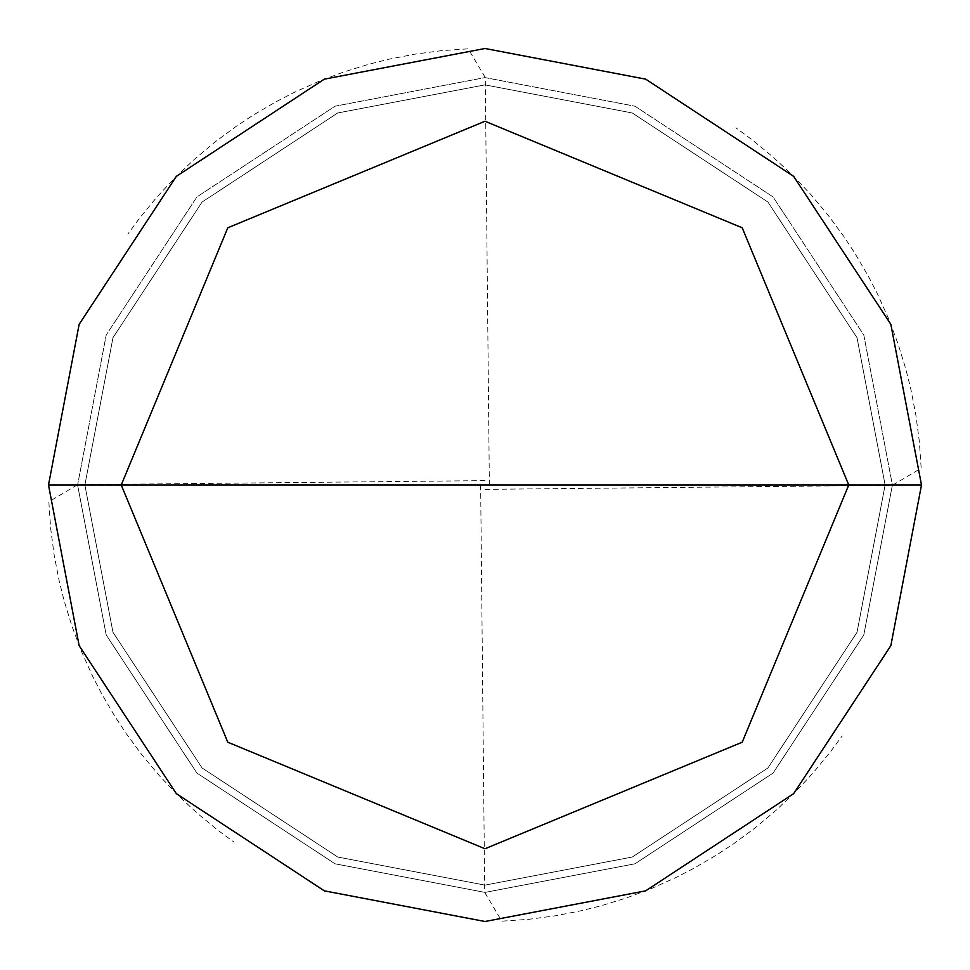 <?xml version="1.0" encoding="UTF-8"?>
<svg xmlns="http://www.w3.org/2000/svg" width="970" height="970" viewBox="0 0 970 970"><rect width="100%" height="100%" fill="white"/><g stroke="black" fill="none" stroke-linecap="round" stroke-linejoin="round"><path stroke-width="0.73" stroke-dasharray="4.85 3.64" d="M921.5 485L890.848 645.668L793.654 793.654L645.668 890.848L485 921.5L324.332 890.848L176.346 793.654L79.152 645.668L48.5 485L921.5 485L890.848 324.332L793.654 176.346L645.668 79.152L485 48.5L324.332 79.152L176.346 176.346L79.152 324.332L48.5 485L892.4 485L863.797 335.038L773.078 196.922L634.962 106.203L485 77.6L335.038 106.203L196.922 196.922L106.203 335.038L77.6 485L106.203 335.038L196.922 196.922L335.038 106.203L485 77.6L634.962 106.203L773.078 196.922L863.797 335.038L892.4 485L921.5 485L890.848 324.332L793.654 176.346L645.668 79.152L485 48.5L324.332 79.152L176.346 176.346L79.152 324.332L48.5 485L79.152 324.332L176.346 176.346L324.332 79.152L485 48.5L645.668 79.152L793.654 176.346L890.848 324.332L921.5 485L48.5 485L79.152 324.332L176.346 176.346L324.332 79.152L485 48.5L645.668 79.152L793.654 176.346L890.848 324.332L921.5 485L77.6 485L106.203 634.962L196.922 773.078L335.038 863.797L485 892.4L634.962 863.797L773.078 773.078L863.797 634.962L892.4 485L863.797 634.962L773.078 773.078L634.962 863.797L485 892.4L335.038 863.797L196.922 773.078L106.203 634.962L77.6 485L48.5 485L79.152 645.668L176.346 793.654L324.332 890.848L485 921.5L645.668 890.848L793.654 793.654L890.848 645.668L921.5 485L890.848 645.668L793.654 793.654L645.668 890.848L485 921.5L324.332 890.848L176.346 793.654L79.152 645.668L48.5 485L79.152 645.668L176.346 793.654L324.332 890.848L485 921.5L645.668 890.848L793.654 793.654L890.848 645.668L921.5 485L890.848 324.332L793.654 176.346L645.668 79.152L485 48.5L324.332 79.152L176.346 176.346L79.152 324.332L48.5 485L921.5 485L890.848 324.332L793.654 176.346L645.668 79.152L485 48.5L324.332 79.152L176.346 176.346L79.152 324.332L48.5 485L79.152 324.332L176.346 176.346L324.332 79.152L485 48.5L645.668 79.152L793.654 176.346L890.848 324.332L921.5 485L885.125 485L857.031 337.718L767.937 202.063L632.282 112.969L485 84.875L337.718 112.969L202.063 202.063L112.969 337.718L84.875 485L48.5 485L79.152 324.332L176.346 176.346L324.332 79.152L485 48.5L645.668 79.152L793.654 176.346L890.848 324.332L921.5 485L890.848 324.332L793.654 176.346L645.668 79.152L485 48.5L324.332 79.152L176.346 176.346L79.152 324.332L48.5 485L84.875 485L112.969 337.718L202.063 202.063L337.718 112.969L485 84.875L632.282 112.969L767.937 202.063L857.031 337.718L885.125 485L857.031 337.718L767.937 202.063L632.282 112.969L485 84.875L337.718 112.969L202.063 202.063L112.969 337.718L84.875 485L112.969 337.718L202.063 202.063L337.718 112.969L485 84.875L632.282 112.969L767.937 202.063L857.031 337.718L885.125 485L921.5 485L48.5 485L79.152 324.332L176.346 176.346L324.332 79.152L485 48.5L645.668 79.152L793.654 176.346L890.848 324.332L921.5 485L890.848 645.668L793.654 793.654L645.668 890.848L485 921.5L324.332 890.848L176.346 793.654L79.152 645.668L48.5 485L79.152 645.668L176.346 793.654L324.332 890.848L485 921.5L645.668 890.848L793.654 793.654L890.848 645.668L921.5 485L890.848 645.668L793.654 793.654L645.668 890.848L485 921.5L324.332 890.848L176.346 793.654L79.152 645.668L48.5 485L79.152 645.668L176.346 793.654L324.332 890.848L485 921.5L645.668 890.848L793.654 793.654L890.848 645.668L921.5 485L885.125 485L921.5 485L890.848 645.668L793.654 793.654L645.668 890.848L485 921.5L324.332 890.848L176.346 793.654L79.152 645.668L48.5 485L84.875 485L112.969 632.282L202.063 767.937L337.718 857.031L485 885.125L632.282 857.031L767.937 767.937L857.031 632.282L885.125 485L857.031 632.282L767.937 767.937L632.282 857.031L485 885.125L337.718 857.031L202.063 767.937L112.969 632.282L84.875 485L112.969 632.282L202.063 767.937L337.718 857.031L485 885.125L632.282 857.031L767.937 767.937L857.031 632.282L885.125 485L857.031 632.282L767.937 767.937L632.282 857.031L485 885.125L337.718 857.031L202.063 767.937L112.969 632.282L84.875 485L48.5 485L79.152 645.668L176.346 793.654L324.332 890.848L485 921.5L645.668 890.848L793.654 793.654L890.848 645.668L921.5 485M480.635 485.048L484.709 892.4L501.793 921.173L528.505 919.33L555.046 915.85L581.321 910.745L600.794 905.859L626.377 897.977L651.416 888.532L675.847 877.571L693.695 868.38L716.794 854.873L733.562 843.815L755.084 827.907L775.6 810.702L795.012 792.284L813.272 772.702L830.284 752.041L842.202 735.878M485.048 489.365L892.4 485.291L921.173 468.207L919.33 441.495L915.85 414.954L910.745 388.679L905.859 369.206L897.977 343.622L888.532 318.584L877.571 294.152L868.38 276.304L854.873 253.206L843.815 236.437L827.907 214.916L810.702 194.4L792.284 174.988L772.702 156.728L752.041 139.716L735.878 127.797M489.365 484.951L485.291 77.6L468.207 48.827L441.495 50.67L414.954 54.15L388.679 59.255L369.206 64.141L343.622 72.022L318.584 81.468L294.152 92.429L276.304 101.62L253.206 115.127L236.437 126.185L214.916 142.093L194.4 159.298L174.988 177.716L156.728 197.298L139.716 217.959L127.797 234.122M484.951 480.635L77.6 484.709L48.827 501.793L50.67 528.505L54.15 555.046L59.255 581.321L64.141 600.794L72.022 626.377L81.468 651.416L92.429 675.847L101.62 693.695L115.127 716.794L126.185 733.562L142.093 755.084L159.298 775.6L177.716 795.012L197.298 813.272L217.959 830.284L234.122 842.202"/><path stroke-width="1.45" d="M848.75 485L742.208 742.208L485 848.75L227.792 742.208L121.25 485L848.75 485L742.208 227.792L485 121.25L227.792 227.792L121.25 485L48.5 485L79.152 324.332L176.346 176.346L324.332 79.152L485 48.5L645.668 79.152L793.654 176.346L890.848 324.332L921.5 485L890.848 324.332L793.654 176.346L645.668 79.152L485 48.5L324.332 79.152L176.346 176.346L79.152 324.332L48.5 485L79.152 645.668L176.346 793.654L324.332 890.848L485 921.5L645.668 890.848L793.654 793.654L890.848 645.668L921.5 485L121.25 485L227.792 227.792L485 121.25L742.208 227.792L848.75 485L921.5 485L890.848 645.668L793.654 793.654L645.668 890.848L485 921.5L324.332 890.848L176.346 793.654L79.152 645.668L48.5 485L121.25 485L227.792 742.208L485 848.75L742.208 742.208L848.75 485"/></g></svg>
